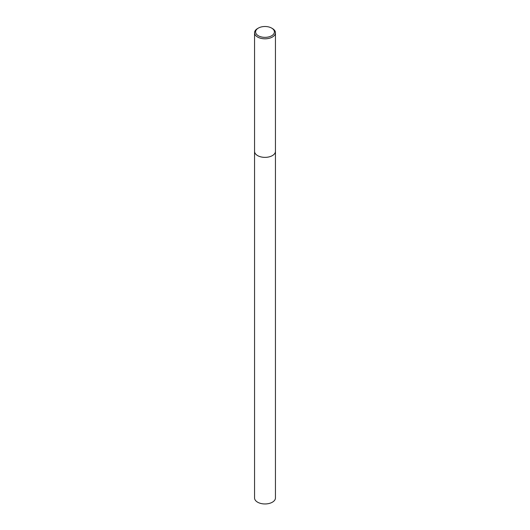 <?xml version="1.0" encoding="UTF-8"?>
<svg xmlns="http://www.w3.org/2000/svg" width="530" height="530" viewBox="0 0 530 530"><rect width="100%" height="100%" fill="white"/><g stroke="black" fill="none" stroke-linecap="round" stroke-linejoin="round"><path stroke-width="0.79" d="M275.448 151.229A10.448 6.029 180 0 1 275.448 151.335A10.448 6.029 180 0 1 272.387 155.601A10.448 6.029 180 0 1 261.005 156.906A10.448 6.029 180 0 1 254.552 151.335A10.448 6.029 180 0 1 254.552 151.229M275.448 151.255A10.448 6.029 180 0 1 272.387 155.601A10.448 6.029 180 0 1 260.939 156.893A10.448 6.029 180 0 1 254.552 151.255M271.645 28.09L272.387 28.514A10.448 6.029 180 0 1 275.448 32.78A10.448 6.029 180 0 1 272.387 37.047A10.448 6.029 180 0 1 261.005 38.352A10.448 6.029 180 0 1 254.552 32.78A10.448 6.029 180 0 1 257.613 28.514L258.355 28.09A9.401 5.426 180 0 1 271.645 28.09A9.401 5.426 180 0 1 271.645 35.768A9.401 5.426 180 0 1 258.355 35.768A9.401 5.426 180 0 1 258.355 28.09L257.613 28.514M254.552 151.335A10.448 6.029 180 0 0 257.613 155.601A10.448 6.029 180 0 0 268.995 156.906A10.448 6.029 180 0 0 275.448 151.335L275.448 497.928A10.448 6.029 180 0 1 268.995 503.5A10.448 6.029 180 0 1 257.613 502.195A10.448 6.029 180 0 1 254.552 497.928L254.552 32.78M275.448 151.335L275.448 32.78"/></g></svg>
